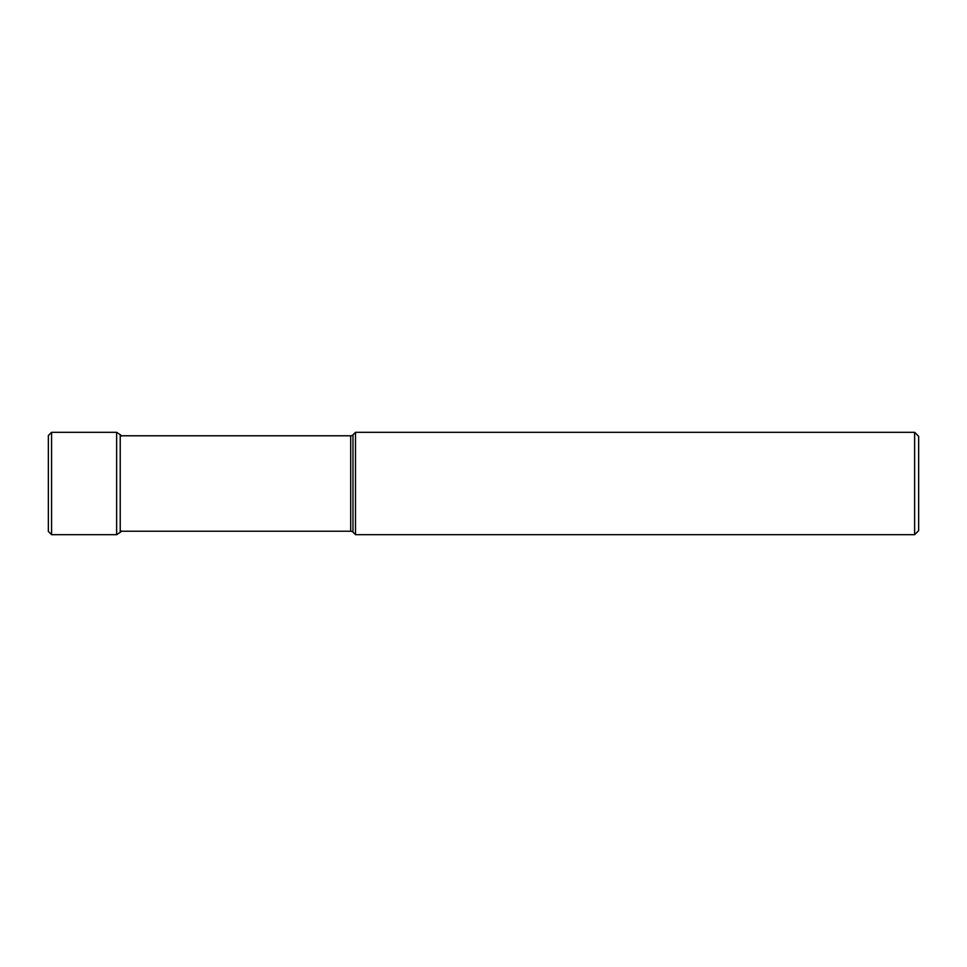 <?xml version="1.0" encoding="UTF-8"?>
<svg xmlns="http://www.w3.org/2000/svg" width="967" height="967" viewBox="0 0 967 967"><rect width="100%" height="100%" fill="white"/><g stroke="black" fill="none" stroke-linecap="round" stroke-linejoin="round"><path stroke-width="1.45" d="M48.35 483.5L48.35 435.525L51.577 432.309L51.577 534.691L48.35 531.475L48.35 483.5M121.6 531.016L120.222 532.358L120.222 434.642L116.632 432.309L116.632 534.691L51.577 534.691M120.222 435.779L350.695 435.779L350.695 531.221L120.222 531.221M350.695 531.221A3.227 3.227 0 0 1 352.979 532.164L352.979 434.836A3.227 3.227 0 0 1 350.695 435.779M352.979 532.164L355.518 534.691L355.518 432.309L352.979 434.836M355.518 432.309L914.625 432.309L914.625 534.691L355.518 534.691M914.625 432.309L918.65 436.335L918.65 530.665L914.625 534.691M116.632 432.309L51.577 432.309M120.222 434.642L121.6 435.984M120.222 532.358L116.632 534.691"/></g></svg>
